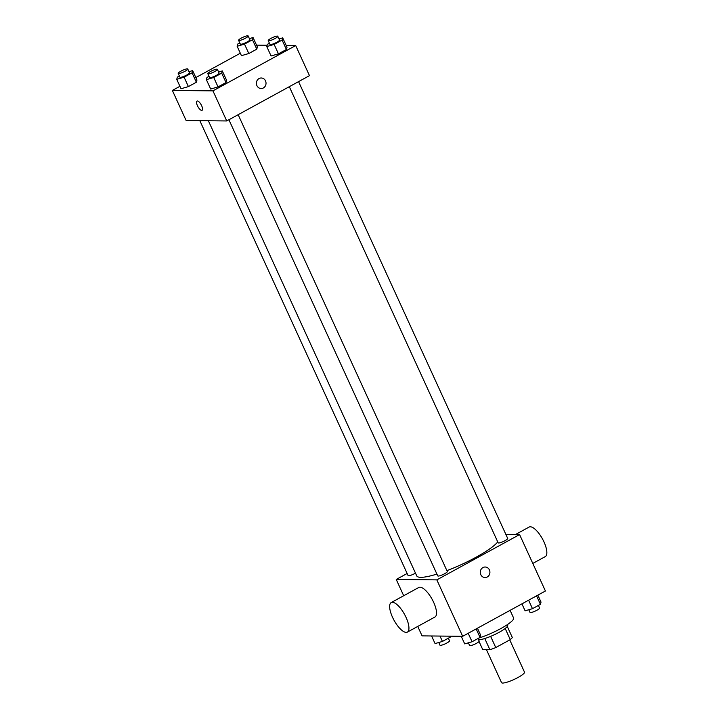 <?xml version="1.0" encoding="UTF-8"?>
<svg xmlns="http://www.w3.org/2000/svg" width="719" height="719" viewBox="0 0 719 719"><rect width="100%" height="100%" fill="white"/><g stroke="black" fill="none" stroke-linecap="round" stroke-linejoin="round"><path stroke-width="1.08" d="M486.448 649.67L501.538 682.646A12.627 2.319 -24.6 0 0 502.68 683.05A12.627 2.319 -24.6 0 0 516.098 678.484A12.627 2.319 -24.6 0 0 524.502 672.13L509.753 639.901M505.178 628.478L510.274 639.613A16.294 2.993 -24.6 0 0 512.288 637.429L507.281 626.492M510.274 639.613L495.768 647.558A16.294 2.993 -24.6 0 1 489.882 649.706L482.755 649.625L479.043 641.519M490.637 636.369L495.768 647.558M484.759 638.526L489.882 649.706M507.38 624.622L507.659 625.242A16.834 3.092 155.4 0 1 499.121 632.316A16.834 3.092 155.4 0 1 478.575 639.802M478.881 638.023A25.255 4.638 -24.6 0 0 502.869 627.417A25.255 4.638 -24.6 0 0 513.591 617.972L510.095 610.332M505.879 534.433L519.585 534.577L545.415 591L462.676 636.306L422.071 635.875L417.748 626.429M519.585 534.577L436.837 579.882L462.676 636.306M480.786 574.634A5.258 4.817 -89.4 0 1 485.154 567.012A5.258 4.817 -89.4 0 1 489.918 572.324A5.258 4.817 -89.4 0 1 480.786 574.634M208.375 120.765L416.732 575.865A45.288 8.322 -24.6 0 0 420.813 577.33A45.288 8.322 -24.6 0 0 436.918 574.086M446.912 570.634A45.288 8.322 -24.6 0 0 497.746 541.937M436.837 579.882L396.241 579.451L407.143 573.483M289.317 86.684L498.15 542.818A5.258 0.971 -24.6 0 0 498.626 542.989A5.258 0.971 -24.6 0 0 504.217 541.092A5.258 0.971 -24.6 0 0 507.713 538.441L298.565 81.624M228.912 119.758L437.745 575.892A5.258 0.971 -24.6 0 0 438.222 576.063A5.258 0.971 -24.6 0 0 443.812 574.166A5.258 0.971 -24.6 0 0 447.308 571.515L238.16 114.698M415.492 573.142A5.258 0.971 155.4 0 1 408.104 575.586L199.837 120.675M396.241 579.451L403.692 595.736M391.208 602.576L418.791 587.468A16.834 6.022 61.3 0 1 419.986 587.189A16.834 6.022 61.3 0 1 432.928 600.823A16.834 6.022 61.3 0 1 434.959 617.001L407.376 632.109A16.834 6.022 61.3 0 1 394.012 620.227A16.834 6.022 61.3 0 1 391.208 602.576A16.834 6.022 61.3 0 1 392.403 602.288A16.834 6.022 61.3 0 1 405.345 615.922A16.834 6.022 61.3 0 1 407.376 632.109M532.797 563.435L545.281 556.596A16.834 6.022 -118.7 0 0 542.477 538.935A16.834 6.022 -118.7 0 0 529.112 527.063L515.469 534.532M485.154 567.012A5.258 4.817 -89.4 0 1 489.918 572.324A5.258 4.817 -89.4 0 1 485.046 577.537M286.18 45.459L295.698 45.558L309.476 75.648L226.728 120.954L186.131 120.531L172.353 90.441L179.921 86.298M295.698 45.558L212.95 90.864L226.728 120.954M256.899 85.615A5.258 4.817 -89.4 0 1 261.267 77.994A5.258 4.817 -89.4 0 1 266.03 83.305A5.258 4.817 -89.4 0 1 256.899 85.615M257.366 46.951L256.773 49.162L248.81 53.521L241.44 55.669L248.81 53.521L256.773 49.162L257.366 46.951L253.061 37.541L252.468 39.761L244.505 44.12L237.135 46.259L237.737 44.048L239.787 42.924M226.602 80.33L226.009 82.55L218.046 86.909L210.676 89.048L218.046 86.909L226.009 82.55L226.602 80.33L222.297 70.929L221.695 73.14L213.741 77.499L206.371 79.647L206.973 77.427L209.013 76.313M256.548 45.144L267.126 45.261M195.847 77.571L240.326 53.224M212.95 90.864L172.353 90.441M287.007 47.256L286.405 49.476L278.442 53.835L271.081 55.974L278.442 53.835L286.405 49.476L287.007 47.256L282.702 37.855L282.1 40.066L274.137 44.425L266.776 46.573L267.369 44.353L269.418 43.239M196.961 80.016L196.368 82.236L188.405 86.595L181.044 88.743L188.405 86.595L196.368 82.236L196.961 80.016L192.656 70.615L192.063 72.835L184.1 77.194L176.739 79.333L177.332 77.122L179.382 75.998M197.383 100.993A5.258 1.878 61.3 0 1 201.428 105.253A5.258 1.878 61.3 0 1 202.066 110.313A5.258 1.878 61.3 0 1 197.887 106.601A5.258 1.878 61.3 0 1 197.015 101.082A5.258 1.878 61.3 0 1 197.383 100.993M202.066 110.313A5.258 1.878 61.3 0 1 197.896 106.601A5.258 1.878 61.3 0 1 197.015 101.082M261.267 77.994A5.258 4.817 -89.4 0 1 266.03 83.305A5.258 4.817 -89.4 0 1 261.159 88.518M188.98 71.684L192.656 70.615M178.195 73.401L179.912 77.167A5.258 0.971 -24.6 0 0 180.388 77.337A5.258 0.971 -24.6 0 0 185.978 75.432A5.258 0.971 -24.6 0 0 189.483 72.79L187.758 69.024A5.258 0.971 -24.6 0 0 182.572 70.336A5.258 0.971 -24.6 0 0 178.195 73.401A5.258 0.971 -24.6 0 0 178.663 73.572A5.258 0.971 -24.6 0 0 184.253 71.675A5.258 0.971 -24.6 0 0 187.758 69.024M192.063 72.835L196.368 82.236M184.1 77.194L188.405 86.595M176.739 79.333L181.044 88.743M249.385 38.61L253.061 37.541M238.591 40.327L240.317 44.093A5.258 0.971 -24.6 0 0 240.793 44.263A5.258 0.971 -24.6 0 0 246.383 42.358A5.258 0.971 -24.6 0 0 249.879 39.716L248.163 35.95A5.258 0.971 -24.6 0 0 242.977 37.262A5.258 0.971 -24.6 0 0 238.591 40.327A5.258 0.971 -24.6 0 0 239.068 40.498A5.258 0.971 -24.6 0 0 244.658 38.601A5.258 0.971 -24.6 0 0 248.163 35.95M252.468 39.761L256.773 49.162M244.505 44.12L248.81 53.521M237.135 46.259L241.44 55.669M218.612 71.999L222.297 70.929M207.827 73.715L209.553 77.472A5.258 0.971 -24.6 0 0 210.029 77.643A5.258 0.971 -24.6 0 0 215.619 75.747A5.258 0.971 -24.6 0 0 219.115 73.095L217.399 69.339A5.258 0.971 -24.6 0 0 212.213 70.642A5.258 0.971 -24.6 0 0 207.827 73.715A5.258 0.971 -24.6 0 0 208.303 73.886A5.258 0.971 -24.6 0 0 213.894 71.981A5.258 0.971 -24.6 0 0 217.399 69.339M221.695 73.14L226.009 82.55M213.741 77.499L218.046 86.909M206.371 79.647L210.676 89.048M279.017 38.925L282.702 37.855M268.232 40.641L269.958 44.398A5.258 0.971 -24.6 0 0 270.425 44.569A5.258 0.971 -24.6 0 0 276.015 42.673A5.258 0.971 -24.6 0 0 279.52 40.021L277.795 36.265A5.258 0.971 -24.6 0 0 272.609 37.568A5.258 0.971 -24.6 0 0 268.232 40.641A5.258 0.971 -24.6 0 0 268.708 40.812A5.258 0.971 -24.6 0 0 274.298 38.907A5.258 0.971 -24.6 0 0 277.795 36.265M282.1 40.066L286.405 49.476M274.137 44.425L278.442 53.835M266.776 46.573L271.081 55.974M450.642 636.18L450.391 637.079L442.437 641.438L435.067 643.586L431.589 635.982M449.977 636.171L450.391 637.079M439.974 636.063L442.437 641.438M438.752 642.507L439.965 645.177A5.258 0.971 -24.6 0 0 440.441 645.347A5.258 0.971 -24.6 0 0 446.032 643.442A5.258 0.971 -24.6 0 0 449.537 640.8L448.35 638.202M477.443 628.217L480.634 635.174L480.031 637.394L472.068 641.752L464.708 643.891L461.221 636.288M476.158 628.918L480.031 637.394M468.195 633.286L472.068 641.752M468.384 642.822L469.606 645.482A5.258 0.971 -24.6 0 0 470.082 645.653A5.258 0.971 -24.6 0 0 475.672 643.757A5.258 0.971 -24.6 0 0 479.178 641.105L477.982 638.508M537.848 595.143L541.03 602.1L540.436 604.32L532.473 608.678L525.113 610.817L521.922 603.861M536.554 595.844L540.436 604.32M528.6 600.212L532.473 608.678M528.789 609.748L530.011 612.417A5.258 0.971 -24.6 0 0 530.487 612.579A5.258 0.971 -24.6 0 0 536.077 610.683A5.258 0.971 -24.6 0 0 539.574 608.031L538.387 605.434"/></g></svg>
